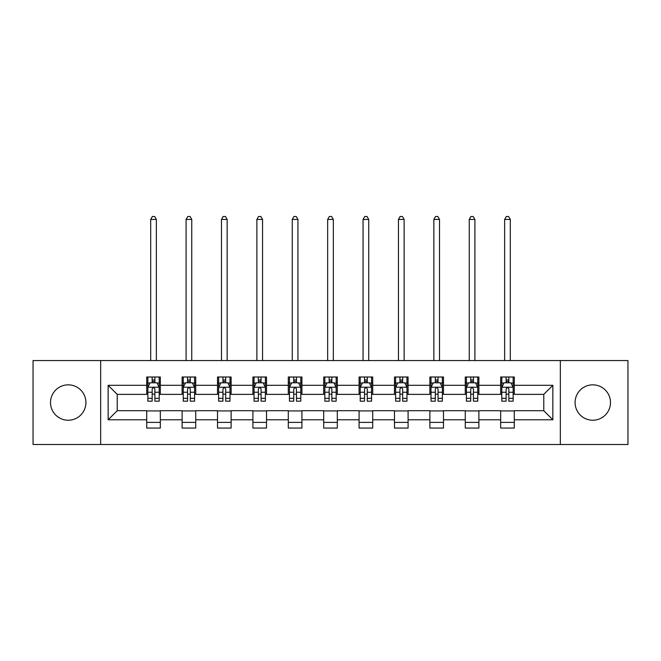 <?xml version="1.0" encoding="UTF-8"?>
<svg xmlns="http://www.w3.org/2000/svg" width="661" height="661" viewBox="0 0 661 661"><rect width="100%" height="100%" fill="white"/><g stroke="black" fill="none" stroke-linecap="round" stroke-linejoin="round"><path stroke-width="0.99" d="M592.785 384.842A17.698 17.698 0 0 0 575.087 402.541A17.698 17.698 0 0 0 592.785 420.231A17.698 17.698 0 0 0 610.483 402.541A17.698 17.698 0 0 0 592.785 384.842M68.215 384.842A17.698 17.698 0 0 0 50.517 402.541A17.698 17.698 0 0 0 68.215 420.231A17.698 17.698 0 0 0 85.913 402.541A17.698 17.698 0 0 0 68.215 384.842M560.338 444.514L627.95 444.514L627.95 360.559L560.338 360.559L560.338 444.514L100.662 444.514L100.662 360.559L33.05 360.559L33.05 444.514L100.662 444.514M560.338 360.559L100.662 360.559M514.283 385.297L514.283 377.01L500.666 377.01L500.666 385.297L478.886 385.297L478.886 377.01L465.27 377.01L465.27 385.297L443.49 385.297L443.49 377.01L429.873 377.01L429.873 385.297L408.093 385.297L408.093 377.01L394.485 377.01L394.485 385.297L372.705 385.297L372.705 377.01L359.088 377.01L359.088 385.297L337.308 385.297L337.308 377.01L323.692 377.01L323.692 385.297L301.912 385.297L301.912 377.01L288.295 377.01L288.295 385.297L266.515 385.297L266.515 377.01L252.907 377.01L252.907 385.297L231.127 385.297L231.127 377.01L217.51 377.01L217.51 385.297L195.73 385.297L195.73 377.01L182.114 377.01L182.114 385.297L160.334 385.297L160.334 377.01L146.717 377.01L146.717 385.297L108.148 385.297L108.148 419.776L117.228 410.704L146.717 410.704L146.717 428.064L160.334 428.064L160.334 410.704L182.114 410.704L182.114 428.064L195.73 428.064L195.73 410.704L217.51 410.704L217.51 428.064L231.127 428.064L231.127 410.704L252.907 410.704L252.907 428.064L266.515 428.064L266.515 410.704L288.295 410.704L288.295 428.064L301.912 428.064L301.912 410.704L323.692 410.704L323.692 428.064L337.308 428.064L337.308 410.704L359.088 410.704L359.088 428.064L372.705 428.064L372.705 410.704L394.485 410.704L394.485 428.064L408.093 428.064L408.093 410.704L429.873 410.704L429.873 428.064L443.49 428.064L443.49 410.704L465.27 410.704L465.27 428.064L478.886 428.064L478.886 410.704L500.666 410.704L500.666 428.064L514.283 428.064L514.283 410.704L543.772 410.704L543.772 394.369L514.283 394.369L514.283 385.297L552.852 385.297L552.852 419.776L514.283 419.776M500.666 419.776L478.886 419.776M465.27 419.776L443.49 419.776M429.873 419.776L408.093 419.776M394.485 419.776L372.705 419.776M359.088 419.776L337.308 419.776M323.692 419.776L301.912 419.776M288.295 419.776L266.515 419.776M252.907 419.776L231.127 419.776M217.51 419.776L195.73 419.776M182.114 419.776L160.334 419.776M146.717 419.776L108.148 419.776M500.666 385.297L500.666 394.369L478.886 394.369L478.886 385.297M465.27 385.297L465.27 394.369L443.49 394.369L443.49 385.297M429.873 385.297L429.873 394.369L408.093 394.369L408.093 385.297M394.485 385.297L394.485 394.369L372.705 394.369L372.705 385.297M359.088 385.297L359.088 394.369L337.308 394.369L337.308 385.297M323.692 385.297L323.692 394.369L301.912 394.369L301.912 385.297M288.295 385.297L288.295 394.369L266.515 394.369L266.515 385.297M252.907 385.297L252.907 394.369L231.127 394.369L231.127 385.297M217.51 385.297L217.51 394.369L195.73 394.369L195.73 385.297M182.114 385.297L182.114 394.369L160.334 394.369L160.334 385.297M146.717 385.297L146.717 394.369L117.228 394.369L108.148 385.297M117.228 394.369L117.228 410.704M552.852 419.776L543.772 410.704M543.772 394.369L552.852 385.297M146.717 382.686L147.857 382.686M152.162 382.686L154.889 382.686M159.202 382.686L160.334 382.686M146.717 394.146L147.857 394.146M152.162 394.146L154.889 394.146M159.202 394.146L160.334 394.146M146.717 410.935L160.334 410.935M146.717 422.387L160.334 422.387M182.114 410.935L195.73 410.935M182.114 422.387L195.73 422.387M182.114 382.686L183.246 382.686M187.559 382.686L190.285 382.686M194.59 382.686L195.73 382.686M182.114 394.146L183.246 394.146M187.559 394.146L190.285 394.146M194.59 394.146L195.73 394.146M217.51 410.935L231.127 410.935M217.51 422.387L231.127 422.387M217.51 382.686L218.642 382.686M222.955 382.686L225.682 382.686M229.987 382.686L231.127 382.686M217.51 394.146L218.642 394.146M222.955 394.146L225.682 394.146M229.987 394.146L231.127 394.146M252.907 410.935L266.515 410.935M252.907 422.387L266.515 422.387M252.907 382.686L254.039 382.686M258.352 382.686L261.07 382.686M265.383 382.686L266.515 382.686M252.907 394.146L254.039 394.146M258.352 394.146L261.07 394.146M265.383 394.146L266.515 394.146M288.295 410.935L301.912 410.935M288.295 422.387L301.912 422.387M288.295 382.686L289.435 382.686M293.74 382.686L296.467 382.686M300.78 382.686L301.912 382.686M288.295 394.146L289.435 394.146M293.74 394.146L296.467 394.146M300.78 394.146L301.912 394.146M323.692 410.935L337.308 410.935M323.692 422.387L337.308 422.387M323.692 382.686L324.832 382.686M329.137 382.686L331.863 382.686M336.168 382.686L337.308 382.686M323.692 394.146L324.832 394.146M329.137 394.146L331.863 394.146M336.168 394.146L337.308 394.146M359.088 410.935L372.705 410.935M359.088 422.387L372.705 422.387M359.088 382.686L360.22 382.686M364.533 382.686L367.26 382.686M371.565 382.686L372.705 382.686M359.088 394.146L360.22 394.146M364.533 394.146L367.26 394.146M371.565 394.146L372.705 394.146M394.485 410.935L408.093 410.935M394.485 422.387L408.093 422.387M394.485 382.686L395.617 382.686M399.93 382.686L402.648 382.686M406.961 382.686L408.093 382.686M394.485 394.146L395.617 394.146M399.93 394.146L402.648 394.146M406.961 394.146L408.093 394.146M429.873 410.935L443.49 410.935M429.873 422.387L443.49 422.387M429.873 382.686L431.013 382.686M435.318 382.686L438.045 382.686M442.358 382.686L443.49 382.686M429.873 394.146L431.013 394.146M435.318 394.146L438.045 394.146M442.358 394.146L443.49 394.146M465.27 410.935L478.886 410.935M465.27 422.387L478.886 422.387M465.27 382.686L466.41 382.686M470.715 382.686L473.441 382.686M477.754 382.686L478.886 382.686M465.27 394.146L466.41 394.146M470.715 394.146L473.441 394.146M477.754 394.146L478.886 394.146M500.666 410.935L514.283 410.935M500.666 422.387L514.283 422.387M500.666 382.686L501.798 382.686M506.111 382.686L508.838 382.686M513.143 382.686L514.283 382.686M500.666 394.146L501.798 394.146M506.111 394.146L508.838 394.146M513.143 394.146L514.283 394.146M154.889 379.959L152.162 379.959M159.202 398.335L154.889 398.335L154.889 401.177L159.202 401.177L159.202 387.338L156.93 382.802L150.121 382.802L147.857 387.338L147.857 401.177L152.162 401.177L152.162 398.335L147.857 398.335M147.857 387.338L147.857 377.01M159.202 387.338L159.202 377.01M152.162 382.802L152.162 377.01M154.889 377.01L154.889 382.802M154.889 398.335L154.889 389.04C153.98 387.288 153.071 387.288 152.162 389.04L152.162 398.335M156.36 360.559L156.36 219.435L150.691 219.435L150.691 360.559M150.691 219.435L152.394 216.486L154.666 216.486L156.36 219.435M190.285 379.959L187.559 379.959M194.59 398.335L190.285 398.335L190.285 401.177L194.59 401.177L194.59 387.338L192.326 382.802L185.518 382.802L183.246 387.338L183.246 401.177L187.559 401.177L187.559 398.335L183.246 398.335M183.246 387.338L183.246 377.01M194.59 387.338L194.59 377.01M187.559 382.802L187.559 377.01M190.285 377.01L190.285 382.802M190.285 398.335L190.285 389.04C189.376 387.288 188.468 387.288 187.559 389.04L187.559 398.335M191.756 360.559L191.756 219.435L186.088 219.435L186.088 360.559M186.088 219.435L187.79 216.486L190.054 216.486L191.756 219.435M225.682 379.959L222.955 379.959M229.987 398.335L225.682 398.335L225.682 401.177L229.987 401.177L229.987 387.338L227.723 382.802L220.914 382.802L218.642 387.338L218.642 401.177L222.955 401.177L222.955 398.335L218.642 398.335M218.642 387.338L218.642 377.01M229.987 387.338L229.987 377.01M222.955 382.802L222.955 377.01M225.682 377.01L225.682 382.802M225.682 398.335L225.682 389.04C224.773 387.288 223.864 387.288 222.955 389.04L222.955 398.335M227.153 360.559L227.153 219.435L221.476 219.435L221.476 360.559M221.476 219.435L223.178 216.486L225.451 216.486L227.153 219.435M261.07 379.959L258.352 379.959M265.383 398.335L261.07 398.335L261.07 401.177L265.383 401.177L265.383 387.338L263.111 382.802L256.311 382.802L254.039 387.338L254.039 401.177L258.352 401.177L258.352 398.335L254.039 398.335M254.039 387.338L254.039 377.01M265.383 387.338L265.383 377.01M258.352 382.802L258.352 377.01M261.07 377.01L261.07 382.802M261.07 398.335L261.07 389.04C260.17 387.288 259.261 387.288 258.352 389.04L258.352 398.335M262.549 360.559L262.549 219.435L256.873 219.435L256.873 360.559M256.873 219.435L258.575 216.486L260.847 216.486L262.549 219.435M296.467 379.959L293.74 379.959M300.78 398.335L296.467 398.335L296.467 401.177L300.78 401.177L300.78 387.338L298.508 382.802L291.699 382.802L289.435 387.338L289.435 401.177L293.74 401.177L293.74 398.335L289.435 398.335M289.435 387.338L289.435 377.01M300.78 387.338L300.78 377.01M293.74 382.802L293.74 377.01M296.467 377.01L296.467 382.802M296.467 398.335L296.467 389.04C295.558 387.288 294.649 387.288 293.74 389.04L293.74 398.335M297.937 360.559L297.937 219.435L292.269 219.435L292.269 360.559M292.269 219.435L293.971 216.486L296.244 216.486L297.937 219.435M331.863 379.959L329.137 379.959M336.168 398.335L331.863 398.335L331.863 401.177L336.168 401.177L336.168 387.338L333.904 382.802L327.096 382.802L324.832 387.338L324.832 401.177L329.137 401.177L329.137 398.335L324.832 398.335M324.832 387.338L324.832 377.01M336.168 387.338L336.168 377.01M329.137 382.802L329.137 377.01M331.863 377.01L331.863 382.802M331.863 398.335L331.863 389.04C330.954 387.288 330.046 387.288 329.137 389.04L329.137 398.335M333.334 360.559L333.334 219.435L327.666 219.435L327.666 360.559M327.666 219.435L329.368 216.486L331.632 216.486L333.334 219.435M367.26 379.959L364.533 379.959M371.565 398.335L367.26 398.335L367.26 401.177L371.565 401.177L371.565 387.338L369.301 382.802L362.492 382.802L360.22 387.338L360.22 401.177L364.533 401.177L364.533 398.335L360.22 398.335M360.22 387.338L360.22 377.01M371.565 387.338L371.565 377.01M364.533 382.802L364.533 377.01M367.26 377.01L367.26 382.802M367.26 398.335L367.26 389.04C366.351 387.288 365.442 387.288 364.533 389.04L364.533 398.335M368.731 360.559L368.731 219.435L363.063 219.435L363.063 360.559M363.063 219.435L364.756 216.486L367.029 216.486L368.731 219.435M402.648 379.959L399.93 379.959M406.961 398.335L402.648 398.335L402.648 401.177L406.961 401.177L406.961 387.338L404.689 382.802L397.889 382.802L395.617 387.338L395.617 401.177L399.93 401.177L399.93 398.335L395.617 398.335M395.617 387.338L395.617 377.01M406.961 387.338L406.961 377.01M399.93 382.802L399.93 377.01M402.648 377.01L402.648 382.802M402.648 398.335L402.648 389.04C401.748 387.288 400.839 387.288 399.93 389.04L399.93 398.335M404.127 360.559L404.127 219.435L398.451 219.435L398.451 360.559M398.451 219.435L400.153 216.486L402.425 216.486L404.127 219.435M438.045 379.959L435.318 379.959M442.358 398.335L438.045 398.335L438.045 401.177L442.358 401.177L442.358 387.338L440.086 382.802L433.277 382.802L431.013 387.338L431.013 401.177L435.318 401.177L435.318 398.335L431.013 398.335M431.013 387.338L431.013 377.01M442.358 387.338L442.358 377.01M435.318 382.802L435.318 377.01M438.045 377.01L438.045 382.802M438.045 398.335L438.045 389.04C437.136 387.288 436.227 387.288 435.318 389.04L435.318 398.335M439.524 360.559L439.524 219.435L433.847 219.435L433.847 360.559M433.847 219.435L435.549 216.486L437.822 216.486L439.524 219.435M473.441 379.959L470.715 379.959M477.754 398.335L473.441 398.335L473.441 401.177L477.754 401.177L477.754 387.338L475.482 382.802L468.674 382.802L466.41 387.338L466.41 401.177L470.715 401.177L470.715 398.335L466.41 398.335M466.41 387.338L466.41 377.01M477.754 387.338L477.754 377.01M470.715 382.802L470.715 377.01M473.441 377.01L473.441 382.802M473.441 398.335L473.441 389.04C472.532 387.288 471.623 387.288 470.715 389.04L470.715 398.335M474.912 360.559L474.912 219.435L469.244 219.435L469.244 360.559M469.244 219.435L470.946 216.486L473.21 216.486L474.912 219.435M508.838 379.959L506.111 379.959M513.143 398.335L508.838 398.335L508.838 401.177L513.143 401.177L513.143 387.338L510.879 382.802L504.07 382.802L501.798 387.338L501.798 401.177L506.111 401.177L506.111 398.335L501.798 398.335M501.798 387.338L501.798 377.01M513.143 387.338L513.143 377.01M506.111 382.802L506.111 377.01M508.838 377.01L508.838 382.802M508.838 398.335L508.838 389.04C507.929 387.288 507.02 387.288 506.111 389.04L506.111 398.335M510.309 360.559L510.309 219.435L504.64 219.435L504.64 360.559M504.64 219.435L506.334 216.486L508.606 216.486L510.309 219.435M159.144 387.222L147.915 387.222M147.857 383.066L149.989 383.066M157.07 383.066L159.202 383.066M152.162 392.246L147.857 392.246M159.202 392.246L154.889 392.246M154.889 381.405L152.162 381.405M194.541 387.222L183.304 387.222M183.246 383.066L185.386 383.066M192.458 383.066L194.59 383.066M187.559 392.246L183.246 392.246M194.59 392.246L190.285 392.246M190.285 381.405L187.559 381.405M229.929 387.222L218.7 387.222M218.642 383.066L220.774 383.066M227.855 383.066L229.987 383.066M222.955 392.246L218.642 392.246M229.987 392.246L225.682 392.246M225.682 381.405L222.955 381.405M265.325 387.222L254.097 387.222M254.039 383.066L256.171 383.066M263.252 383.066L265.383 383.066M258.352 392.246L254.039 392.246M265.383 392.246L261.07 392.246M261.07 381.405L258.352 381.405M300.722 387.222L289.493 387.222M289.435 383.066L291.567 383.066M298.648 383.066L300.78 383.066M293.74 392.246L289.435 392.246M300.78 392.246L296.467 392.246M296.467 381.405L293.74 381.405M336.119 387.222L324.882 387.222M324.832 383.066L326.964 383.066M334.036 383.066L336.168 383.066M329.137 392.246L324.832 392.246M336.168 392.246L331.863 392.246M331.863 381.405L329.137 381.405M371.507 387.222L360.278 387.222M360.22 383.066L362.352 383.066M369.433 383.066L371.565 383.066M364.533 392.246L360.22 392.246M371.565 392.246L367.26 392.246M367.26 381.405L364.533 381.405M406.903 387.222L395.675 387.222M395.617 383.066L397.748 383.066M404.829 383.066L406.961 383.066M399.93 392.246L395.617 392.246M406.961 392.246L402.648 392.246M402.648 381.405L399.93 381.405M442.3 387.222L431.071 387.222M431.013 383.066L433.145 383.066M440.226 383.066L442.358 383.066M435.318 392.246L431.013 392.246M442.358 392.246L438.045 392.246M438.045 381.405L435.318 381.405M477.696 387.222L466.459 387.222M466.41 383.066L468.542 383.066M475.614 383.066L477.754 383.066M470.715 392.246L466.41 392.246M477.754 392.246L473.441 392.246M473.441 381.405L470.715 381.405M513.085 387.222L501.856 387.222M501.798 383.066L503.93 383.066M511.011 383.066L513.143 383.066M506.111 392.246L501.798 392.246M513.143 392.246L508.838 392.246M508.838 381.405L506.111 381.405"/></g></svg>
